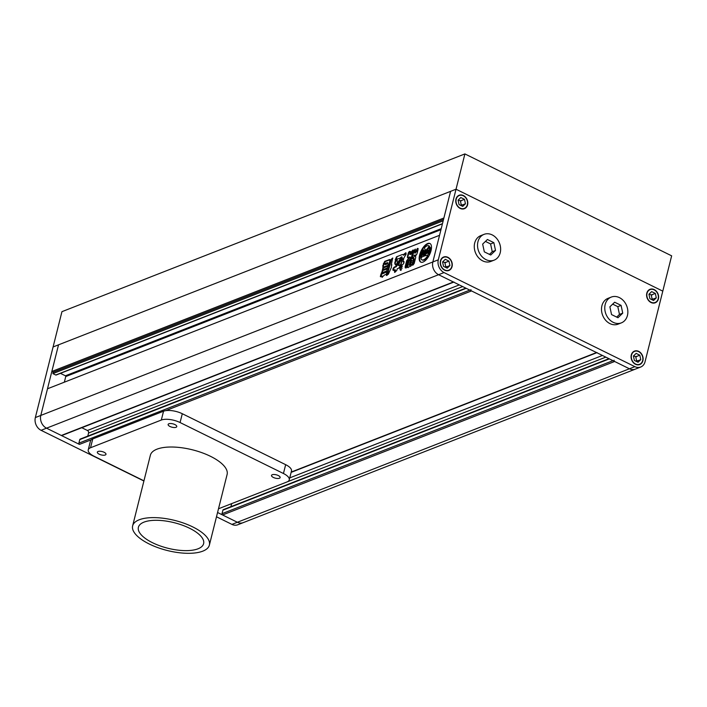 <?xml version="1.0" encoding="UTF-8"?>
<svg xmlns="http://www.w3.org/2000/svg" width="707" height="707" viewBox="0 0 707 707"><rect width="100%" height="100%" fill="white"/><g stroke="black" fill="none" stroke-linecap="round" stroke-linejoin="round"><path stroke-width="1.06" d="M217.562 512.495L237.375 522.261A9.889 7.971 68.6 0 0 243.199 522.641A9.889 7.971 -111.4 0 1 237.375 522.261L222.581 514.97A0.99 0.795 -111.4 0 1 222.007 513.697L222.899 510.162A0.99 0.795 -111.4 0 1 223.332 509.632L608.948 358.679M640.701 367.03L635.257 369.169A9.889 7.971 -111.4 0 1 629.433 368.78A9.889 7.971 68.6 0 0 635.257 369.169L237.755 524.78A9.889 7.971 -111.4 0 1 231.931 524.391L629.433 368.78L438.587 274.705A9.889 7.971 -111.4 0 1 432.852 261.952L450.589 191.35L456.033 189.22L662.786 291.143L645.049 361.745A9.889 7.971 68.6 0 1 640.701 367.03A9.889 7.971 68.6 0 1 634.877 366.65L444.031 272.566L438.587 274.705L453.381 281.996A0.99 0.795 68.6 0 0 453.965 282.031M443.545 219.409L53.264 372.191L51.832 371.484L443.899 218.003L450.589 191.35L58.531 344.83L40.794 415.433A9.889 7.971 68.6 0 0 46.529 428.177L79.449 444.411A0.99 0.795 -111.4 0 1 78.875 443.139L79.767 439.604A0.99 0.795 -111.4 0 1 80.2 439.074L465.816 288.12M453.682 282.137L61.907 435.512A0.99 0.795 -111.4 0 1 61.323 435.468L46.529 428.177L41.086 430.316A9.889 7.971 -111.4 0 1 35.35 417.563L40.794 415.433L47.493 388.779L439.551 235.307L432.852 261.952A9.889 7.971 68.6 0 0 438.587 274.705L46.529 428.177A9.889 7.971 -111.4 0 1 40.794 415.433L438.305 259.822A9.889 7.971 68.6 0 0 444.031 272.566M41.086 430.316L143.901 480.999M216.492 516.782L231.931 524.391M51.832 371.484L58.531 344.83L53.087 346.96L35.35 417.563M616.69 317.107L619.473 314.421L617.812 306.661L612.669 304.125M489.465 254.387L492.249 251.701L490.587 243.942L485.444 241.405M493.848 242.66L487.423 239.496L482.66 244.092L484.322 251.851L490.746 255.015L495.51 250.428L493.848 242.66L490.587 243.942M495.51 250.428L492.249 251.701M500.22 252.744A13.848 11.162 68.6 0 0 496.491 238.25A13.848 11.162 68.6 0 0 484.039 234.362A13.848 11.162 68.6 0 0 477.95 241.767A13.848 11.162 68.6 0 0 481.679 256.27A13.848 11.162 68.6 0 0 494.131 260.149A13.848 11.162 68.6 0 0 500.22 252.744M484.039 234.362L480.769 235.643A13.848 11.162 68.6 0 0 474.689 243.049A13.848 11.162 68.6 0 0 478.418 257.542A13.848 11.162 68.6 0 0 490.861 261.431L494.131 260.149M622.743 313.148L621.082 305.38L614.657 302.216L609.885 306.811L611.546 314.571L617.98 317.735L622.743 313.148L619.473 314.421M621.082 305.38L617.812 306.661M627.445 315.463A13.848 11.162 68.6 0 0 623.715 300.97A13.848 11.162 68.6 0 0 611.272 297.081A13.848 11.162 68.6 0 0 605.183 304.487A13.848 11.162 68.6 0 0 608.913 318.99A13.848 11.162 68.6 0 0 621.365 322.869A13.848 11.162 68.6 0 0 627.445 315.463M611.272 297.081L608.002 298.363A13.848 11.162 68.6 0 0 601.913 305.769A13.848 11.162 68.6 0 0 605.643 320.262A13.848 11.162 68.6 0 0 618.095 324.151L621.365 322.869M445.764 262.633A4.454 3.588 68.6 0 0 445.507 262.306L444.942 262.96A4.454 3.588 68.6 0 0 444.694 262.624L445.507 262.306M446.515 266.972A4.454 3.588 68.6 0 0 446.603 266.592L445.693 267.299A4.454 3.588 68.6 0 0 445.79 266.919L446.603 266.592M444.942 262.96L445.79 266.919M442.821 261.696L444.694 262.624M442.582 261.935L443.528 266.371L447.204 268.183L449.926 265.558L448.972 261.122L445.304 259.31L442.582 261.935M440.682 260.998A6.92 5.585 68.6 0 0 442.547 268.253A6.92 5.585 68.6 0 0 448.777 270.189A6.92 5.585 68.6 0 0 451.817 266.486A6.92 5.585 68.6 0 0 449.952 259.239A6.92 5.585 68.6 0 0 443.731 257.295A6.92 5.585 68.6 0 0 440.682 260.998M446.656 266.831L449.926 265.558M445.71 262.403L448.972 261.122M461.273 200.859A4.454 3.588 68.6 0 0 461.026 200.523L460.46 201.177A4.454 3.588 68.6 0 0 460.213 200.841L461.026 200.523M462.033 205.198A4.454 3.588 68.6 0 0 462.122 204.818L461.211 205.516A4.454 3.588 68.6 0 0 461.309 205.136L462.122 204.818M460.46 201.177L461.309 205.136M458.339 199.922L460.213 200.841M459.046 204.588L462.723 206.4L465.445 203.775L464.49 199.339L460.823 197.536L458.101 200.161L459.046 204.588M456.201 199.224A6.92 5.585 68.6 0 0 458.065 206.471A6.92 5.585 68.6 0 0 464.296 208.415A6.92 5.585 68.6 0 0 467.336 204.712A6.92 5.585 68.6 0 0 465.471 197.465A6.92 5.585 68.6 0 0 459.25 195.521A6.92 5.585 68.6 0 0 456.201 199.224M462.175 205.057L465.445 203.775M461.229 200.62L464.49 199.339M652.119 294.943A4.454 3.588 68.6 0 0 651.872 294.607L651.306 295.261A4.454 3.588 68.6 0 0 651.059 294.925L651.872 294.607M652.87 299.282L652.057 299.6A4.454 3.588 68.6 0 0 652.154 299.22L652.87 299.282A4.454 3.588 68.6 0 0 652.968 298.902M651.306 295.261L652.154 299.22M649.185 294.006L651.059 294.925M656.29 297.859L655.336 293.423L651.668 291.611L648.938 294.236L649.892 298.672L653.56 300.484L656.29 297.859L653.021 299.141M647.046 293.299A6.92 5.585 68.6 0 0 648.911 300.555A6.92 5.585 68.6 0 0 655.142 302.49A6.92 5.585 68.6 0 0 658.182 298.787A6.92 5.585 68.6 0 0 656.317 291.54A6.92 5.585 68.6 0 0 650.087 289.605A6.92 5.585 68.6 0 0 647.046 293.299M652.066 294.704L655.336 293.423M636.6 356.717A4.454 3.588 68.6 0 0 636.353 356.381L635.787 357.035A4.454 3.588 68.6 0 0 635.54 356.699L636.353 356.381M637.361 361.056A4.454 3.588 68.6 0 0 637.449 360.676L636.539 361.374A4.454 3.588 68.6 0 0 636.636 360.994L637.449 360.676M633.666 355.78L635.54 356.699M635.787 357.035L636.636 360.994M639.817 355.197L636.15 353.385L633.428 356.01L634.373 360.446L638.05 362.258L640.772 359.633L639.817 355.197L636.556 356.478M631.528 355.082A6.92 5.585 68.6 0 0 633.392 362.329A6.92 5.585 68.6 0 0 639.623 364.273A6.92 5.585 68.6 0 0 642.663 360.57A6.92 5.585 68.6 0 0 640.798 353.323A6.92 5.585 68.6 0 0 634.577 351.379A6.92 5.585 68.6 0 0 631.528 355.082M637.502 360.915L640.772 359.633M631.289 354.967A7.22 5.824 68.6 0 0 633.233 362.523A7.22 5.824 68.6 0 0 639.729 364.547A7.22 5.824 68.6 0 0 642.902 360.685A7.22 5.824 68.6 0 0 640.957 353.129A7.22 5.824 68.6 0 0 634.462 351.105A7.22 5.824 68.6 0 0 631.289 354.967M440.443 260.883A7.22 5.824 68.6 0 0 442.388 268.439A7.22 5.824 68.6 0 0 448.883 270.463A7.22 5.824 68.6 0 0 452.056 266.61A7.22 5.824 68.6 0 0 450.112 259.045A7.22 5.824 68.6 0 0 443.625 257.021A7.22 5.824 68.6 0 0 440.443 260.883M455.962 199.109A7.22 5.824 68.6 0 0 457.906 206.665A7.22 5.824 68.6 0 0 464.402 208.689A7.22 5.824 68.6 0 0 467.574 204.827A7.22 5.824 68.6 0 0 465.63 197.271A7.22 5.824 68.6 0 0 459.135 195.247A7.22 5.824 68.6 0 0 455.962 199.109M646.808 293.184A7.22 5.824 68.6 0 0 648.752 300.749A7.22 5.824 68.6 0 0 655.248 302.773A7.22 5.824 68.6 0 0 658.42 298.911A7.22 5.824 68.6 0 0 656.476 291.346A7.22 5.824 68.6 0 0 649.98 289.322A7.22 5.824 68.6 0 0 646.808 293.184M438.305 259.822L456.033 189.22L662.786 291.143L671.65 255.837L464.906 153.923L456.033 189.22L53.087 346.96L61.951 311.663L464.906 153.923M143.972 522.137A33.627 13.168 -165.9 0 0 138.395 527.272A33.627 13.168 -165.9 0 0 159.8 545.795A33.627 13.168 -165.9 0 0 198.048 548.791A33.627 13.168 -165.9 0 0 203.616 543.656A33.627 13.168 -165.9 0 0 182.22 525.133A33.627 13.168 -165.9 0 0 143.972 522.137M202.821 551.142A39.557 15.492 -165.9 0 0 209.378 545.097A39.557 15.492 -165.9 0 0 184.2 523.304A39.557 15.492 -165.9 0 0 139.199 519.786A39.557 15.492 -165.9 0 0 132.642 525.831A39.557 15.492 -165.9 0 0 157.82 547.625A39.557 15.492 -165.9 0 0 202.821 551.142M209.378 545.097L227.106 474.494A39.557 15.492 -165.9 0 0 201.937 452.701A39.557 15.492 -165.9 0 0 156.936 449.184A39.557 15.492 -165.9 0 0 150.379 455.228L132.642 525.831M279.406 478.25A4.454 1.741 -165.9 0 0 280.14 477.57A4.454 1.741 -165.9 0 0 277.312 475.122A4.454 1.741 -165.9 0 0 272.248 474.724A4.454 1.741 -165.9 0 0 271.506 475.404A4.454 1.741 -165.9 0 0 274.343 477.852A4.454 1.741 -165.9 0 0 279.406 478.25M176.025 427.293A4.454 1.741 -165.9 0 0 176.768 426.613A4.454 1.741 -165.9 0 0 173.931 424.156A4.454 1.741 -165.9 0 0 168.876 423.758A4.454 1.741 -165.9 0 0 168.133 424.439A4.454 1.741 -165.9 0 0 170.97 426.895A4.454 1.741 -165.9 0 0 176.025 427.293M105.237 454.999A4.454 1.741 -165.9 0 0 105.979 454.318A4.454 1.741 -165.9 0 0 103.142 451.87A4.454 1.741 -165.9 0 0 98.087 451.473A4.454 1.741 -165.9 0 0 97.345 452.153A4.454 1.741 -165.9 0 0 100.182 454.601A4.454 1.741 -165.9 0 0 105.237 454.999M218.498 508.775L286.954 481.971A13.848 5.417 -165.9 0 0 289.251 479.859A13.848 5.417 -165.9 0 0 283.445 473.504L180.073 422.539A13.848 5.417 -165.9 0 0 161.32 420.038L90.531 447.752A13.848 5.417 -165.9 0 0 88.234 449.864A13.848 5.417 -165.9 0 0 94.04 456.218L143.945 480.822M289.251 479.859L291.47 471.03A13.848 5.417 -165.9 0 0 285.663 464.676L182.291 413.719A13.848 5.417 -165.9 0 0 163.538 411.209L92.75 438.923A13.848 5.417 -165.9 0 0 90.452 441.035L88.234 449.864M431.049 250.57A10.384 4.604 -63.8 0 0 429.927 243.491A10.384 4.604 -63.8 0 0 419.613 255.041A10.384 4.604 -63.8 0 0 420.745 262.12A10.384 4.604 -63.8 0 0 431.049 250.57M430.156 243.623A10.384 4.604 -63.8 0 0 420.091 255.28A10.384 4.604 -63.8 0 0 420.992 262.217M428.027 256.164A5.311 2.351 -63.8 0 1 427.77 255.112L424.66 255.907L426.127 250.066A4.295 1.9 -63.8 0 1 427.001 250.066A4.295 1.9 -63.8 0 1 427.655 251.418A1.22 0.539 -63.8 0 1 427.602 251.86L426.842 252.496A1.237 0.548 -63.8 0 0 426.71 251.648A1.237 0.548 -63.8 0 0 426.639 251.63L426.127 253.698L427.541 253.141L428.106 250.534A5.948 2.634 -63.8 0 0 427.328 249.456A5.948 2.634 -63.8 0 0 426.719 249.332A4.719 2.086 -63.8 0 0 429.043 245.956A7.812 3.464 -63.8 0 0 428.787 245.797A7.812 3.464 -63.8 0 0 424.624 247.689A4.719 2.086 -63.8 0 0 425.34 249.686A4.719 2.086 -63.8 0 0 425.587 249.774A5.948 2.634 -63.8 0 0 423.219 252.443L422.459 255.13L422.936 255.368L424.35 254.812L424.872 252.744L424.394 252.505A1.237 0.548 -63.8 0 0 423.67 253.733A1.237 0.548 -63.8 0 0 423.67 253.742L423.095 253.627A1.22 0.539 -63.8 0 1 423.29 253.124A4.295 1.9 -63.8 0 1 425.897 250.154L424.43 255.996L421.796 257.03A5.311 2.351 -63.8 0 1 420.895 258.532A7.812 3.464 -63.8 0 0 421.876 259.814A7.812 3.464 -63.8 0 0 427.549 255.925L428.027 256.164A7.812 3.464 -63.8 0 1 422.353 260.052L421.876 259.814M423.935 250.729A2.757 1.22 -63.8 0 1 423.555 249.986L423.078 249.757A7.812 3.464 -63.8 0 0 421.036 254.493A7.812 3.464 -63.8 0 0 420.7 257.357A3.279 1.449 -63.8 0 0 421.16 256.093L421.849 253.353A2.863 1.273 -63.8 0 1 423.511 250.517A2.757 1.22 -63.8 0 0 423.511 250.517L423.988 250.755A2.863 1.273 -63.8 0 0 422.326 253.583L421.849 253.353M382.885 270.145L383.441 267.918L388.435 265.965L387.957 265.735L387.401 267.953L382.407 269.906L382.964 267.688L388.293 265.699M380.826 276.826L381.471 274.263L380.993 274.024L386.95 271.691L386.305 274.263L384.528 274.952L382.019 277.268L381.904 275.986L382.363 277.268M381.904 275.986L380.348 276.596L380.993 274.024M387.259 271.674L381.471 274.263M410.246 254.485L411.244 254.043L410.767 253.813L411.271 251.807L413.1 249.925L411.465 257.392L407.93 261.378L406.516 267.034L405.632 267.803L405.111 266.928L406.675 260.706L409.751 256.968L410.025 257.993L408.275 258.258M405.182 267.838L405.632 267.803M409.751 256.968L408.01 257.648L407.418 256.553L408.354 252.814C409.362 251.179 410.016 250.923 410.316 252.046L409.768 254.255L410.767 253.813M407.365 257.755L408.01 257.648M410.219 251.374L410.316 252.046M410.228 254.564L409.768 254.255M408.195 267.661L407.559 266.512L408.814 261.51L410.219 259.602L409.742 259.372L412.764 258.188L413.383 259.301L412.128 264.303L410.74 266.239L407.205 267.467M407.718 267.423L407.082 266.283L408.337 261.281L409.742 259.372M413.259 258.143L410.219 259.602M391.766 264.816L391.351 264.391L391.501 267.122L388.364 274.183L386.517 275.465M387.913 271.002L388.39 271.232L387.922 270.587L387.834 272.522L386.393 275.12L386.862 275.518M387.922 270.587L390.618 259.84L392.703 258.002L391.351 264.391M400.56 270.215L401.983 268.457L401.382 265.496C399.72 267.476 399.455 269.049 400.56 270.215L400.356 270.215M401.037 270.454C399.932 269.279 400.197 267.706 401.859 265.735L401.921 266.053M397.908 263.031L395.77 266.495L394.223 267.096C392.818 268.598 392.553 269.65 393.428 270.251L394.806 269.721L394.603 272.354L396.689 270.595L397.325 268.713L398.66 268.192C400.074 266.689 400.339 265.638 399.455 265.037L398.359 265.213L400.993 260.043L401.24 257.569L398.006 262.129L398.386 263.269L397.343 265.143L396.247 266.725L395.77 266.495M400.038 265.231L398.359 265.213M399.915 264.984L399.455 265.037L399.932 265.266M394.806 269.721L395.372 270.26L395.019 271.665L394.541 271.435M392.977 270.304L393.428 270.251M396.901 259.982L397.387 262.483L395.867 265.143C394.294 263.941 394.462 262.076 396.371 259.54L396.848 259.778C394.939 262.306 394.771 264.171 396.344 265.372M418.182 248.617L415.539 252.788L415.062 252.549L417.422 248.404C418.235 248.846 418.182 250.048 417.28 252.019L417.528 252.143M417.97 248.475L417.422 248.404L417.899 248.643M415.902 255.801L414.479 256.332L414.196 255.298L416.573 254.785L417.572 252.001M412.844 265.072L412.411 264.86L413.091 264.984L414.214 263.366L415.751 257.233L415.168 255.642L414.002 256.093L414.196 255.298M415.734 255.589L415.168 255.642L415.645 255.872M413.869 257.454L412.932 257.321L413.887 258.983L412.464 265.222M412.932 257.321L411.863 257.251L411.995 257.693M412.473 257.931L411.863 257.251L413.454 250.941L415.327 249.094L414.656 252.761M404.086 261.82L403.467 261.634C404.351 262.164 404.112 263.137 402.734 264.551L400.728 265.337L402.177 258.541L401.611 256.818L399.526 258.426L397.246 258.983M397.316 259.08L395.195 259.973L396.521 256.809L402.424 254.502L403.131 254.803L402.424 254.502L396.521 256.809M402.999 261.563L403.891 257.984L406.145 254.078L405.845 252.752L403.131 254.803L403.768 255.245L402.902 254.732M403.997 261.563L403.467 261.634L403.944 261.873M381.647 272.99L382.204 270.772L387.197 268.81L386.641 271.037L381.303 273.017M387.533 268.784L382.204 270.772M385.191 261.599L389.813 259.787L389.336 259.549L389.822 260.856L389.186 263.358L387.878 265.372L383.247 267.184L382.752 265.876L383.229 266.115L385.191 261.599L384.714 261.36L389.681 259.531M382.805 267.219L383.247 267.184M382.752 265.876L384.714 261.36M614.074 360.217A0.99 0.795 68.6 0 0 614.648 361.489L629.433 368.78L634.877 366.65M443.192 220.823L52.91 373.605L53.264 372.191M56.366 374.781A0.592 0.477 -111.4 0 1 55.773 375.01L52.91 373.605M64.337 382.178L65.751 376.557A0.592 0.477 68.6 0 0 65.406 375.797L60.44 373.349M439.551 235.298L49.278 388.081M87.792 436.104L88.561 433.029A1.98 1.591 68.6 0 0 87.421 430.483L81.809 427.717M470.942 289.658A0.99 0.795 68.6 0 0 471.507 290.93L596.514 352.554A0.99 0.795 68.6 0 0 597.097 352.59M230.924 506.663L231.693 503.605M401.859 265.735L402.398 266.292M401.47 257.755L398.483 262.368L398.006 262.129M398.483 262.368L398.386 263.269M394.939 272.372L395.019 271.665M393.905 270.489C393.03 269.88 393.295 268.828 394.7 267.334L394.223 267.096M394.7 267.334L396.247 266.725M396.848 259.778L397.378 260.22M391.943 265.001L391.492 264.78M388.39 271.232L388.311 272.761L387.083 275.058L386.605 274.82M388.311 272.761L387.834 272.522M388.399 270.825L391.095 260.079L390.618 259.84M392.809 258.241L391.095 260.079M407.559 266.512L407.082 266.283M408.814 261.51L408.337 261.281M410.281 260.627L410.104 261.316L411.359 260.203L410.281 260.627L410.581 261.546L411.668 261.122L411.545 260.291M410.758 260.865L410.581 261.546L410.758 260.865M411.836 260.432L411.668 261.122L411.359 260.203M409.804 262.509L409.636 263.198L410.891 262.085L409.804 262.509L410.113 263.437L411.191 263.013L410.891 262.085M410.281 262.748L410.113 263.437L410.281 262.748M411.368 262.324L411.191 263.013L411.067 262.173M409.326 264.4L409.636 265.319L409.804 264.639L409.636 265.319L410.723 264.895L410.413 263.976L409.159 265.09L410.413 263.976M410.891 264.206L410.723 264.895L410.59 264.065M412.897 265.054L414.364 259.222L413.887 258.983M413.409 257.56L414.364 259.222M412.34 257.489L413.931 251.171L413.454 250.941M415.442 249.341L413.931 251.171M406.11 268.033L405.111 266.928M405.588 267.166L407.152 260.936L406.675 260.706M408.752 258.488L407.152 260.936M410.228 257.198L410.025 257.993L409.91 257.039M408.487 257.887L407.418 256.553M407.895 256.791L408.832 253.053L408.354 252.814M408.832 253.053C409.839 251.409 410.493 251.153 410.794 252.284M411.244 254.043L411.748 252.046L411.271 251.807M413.206 250.181L411.748 252.046M401.205 265.576L400.613 264.065M401.09 264.294L402.089 260.3L401.611 260.061M402.089 260.3L402.654 258.771L402.177 258.541M401.823 256.986L402.654 258.771M396.998 257.048L395.673 260.203M406.048 252.973L404.749 254.361L404.271 254.122M404.749 254.361L403.609 255.033M382.125 273.229L382.681 271.002M383.441 267.918L382.964 267.688M383.229 266.115L383.724 267.414M383.857 263.614L383.38 263.375M387.171 263.64L387.427 262.615L385.324 263.437L385.068 264.462L387.648 263.879L387.648 262.721M387.904 262.845L387.427 262.615M385.315 264.595L387.648 263.879M422.326 253.583L421.637 256.323A3.279 1.449 -63.8 0 1 421.178 257.587L420.7 257.357M425.252 255.678L426.604 250.296L426.127 250.066M427.222 250.225A4.295 1.9 -63.8 0 0 426.604 250.296M427.373 252.293A1.237 0.548 -63.8 0 0 427.187 251.886A1.237 0.548 -63.8 0 0 427.116 251.869L426.772 251.692M427.541 253.141L426.127 253.698M428.018 253.38L428.583 250.764A5.948 2.634 -63.8 0 0 427.806 249.686A5.948 2.634 -63.8 0 0 427.558 249.598M427.806 249.686L427.328 249.456A4.719 2.086 -63.8 0 0 429.52 246.195L429.043 245.956M429.52 246.195A7.812 3.464 -63.8 0 0 429.264 246.036A7.812 3.464 -63.8 0 0 429.016 245.939M422.459 255.13L423.873 254.582L424.394 252.505M424.35 254.812L423.873 254.582M425.738 250.773A4.295 1.9 -63.8 0 0 423.767 253.362A1.22 0.539 -63.8 0 0 423.599 253.769M428.451 254.317A7.812 3.464 -63.8 0 0 429.785 247.123L430.263 247.362A7.812 3.464 -63.8 0 1 428.928 254.555L428.451 254.317A3.279 1.449 -63.8 0 1 428.592 253.177L429.282 250.437A2.863 1.273 -63.8 0 0 428.972 248.493A2.863 1.273 -63.8 0 0 428.822 248.44A2.757 1.22 -63.8 0 0 429.785 247.123M427.293 254.873A5.311 2.351 -63.8 0 0 427.549 255.925M423.078 249.757A2.757 1.22 -63.8 0 0 423.484 250.508M90.531 447.752L92.75 438.923M161.32 420.038L163.538 411.209M180.073 422.539L182.291 413.719M283.445 473.504L285.663 464.676M612.951 360.658L222.007 513.697M614.648 361.489L222.581 514.97M442.485 223.633L55.773 375.01M441.212 228.679L65.406 375.797M440.965 229.678L65.751 376.557M453.381 281.996L61.323 435.468M459.294 284.903L87.421 430.483M462.678 286.574L88.561 433.029M466.213 288.323L79.767 439.604M469.819 290.091L78.875 443.139M471.507 290.93L165.659 410.661M91.256 439.789L79.449 444.411M596.514 352.554L291.204 472.073M602.426 355.471L289.755 477.87M605.811 357.141L287.334 481.812M609.354 358.882L222.899 510.162M397.343 265.143L396.866 264.913M421.637 256.323L421.16 256.093M428.566 251.179L428.089 250.941M428.583 250.764L428.106 250.534M423.767 253.362L423.29 253.124M442.193 257.905L443.731 257.295M457.712 196.122L459.25 195.521M648.549 290.206L650.087 289.605M633.039 351.98L634.577 351.379M638.085 364.874L639.623 364.273M653.604 303.1L655.142 302.49M462.758 209.016L464.296 208.415M447.239 270.79L448.777 270.189M442.441 223.81L56.127 375.037M596.814 352.705L291.134 472.364M398.872 265.638L398.395 265.399M395.372 269.941L394.895 269.712M391.881 264.992L391.404 264.763M409.963 261.334L410.44 261.563M411.527 260.176L412.004 260.406M409.486 263.225L409.963 263.455M411.05 262.067L411.527 262.297M410.573 263.95L411.05 264.179M409.008 265.107L409.486 265.346M414.355 256.349L413.878 256.111M415.159 253.177L414.682 252.947M410.343 257.189L409.866 256.959M402.089 257.056L401.611 256.818M403.503 262.014L403.025 261.784M382.443 276.216L381.966 275.977M427.187 251.886L426.71 251.648M429.264 246.036L428.787 245.797"/></g></svg>
